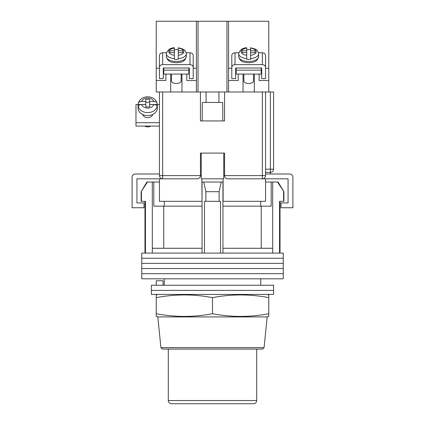 <?xml version="1.0" encoding="UTF-8"?>
<svg xmlns="http://www.w3.org/2000/svg" width="425" height="425" viewBox="0 0 425 425"><rect width="100%" height="100%" fill="white"/><g stroke="black" fill="none" stroke-linecap="round" stroke-linejoin="round"><path stroke-width="0.64" d="M283.247 258.241L141.753 258.241L141.753 253.098L283.247 253.098L283.247 258.241L141.753 258.241L141.753 263.388L283.247 263.388L283.247 258.241M283.247 268.531L141.753 268.531L141.753 263.388L283.247 263.388L283.247 268.531L141.753 268.531L141.753 273.679L283.247 273.679L283.247 268.531M283.247 278.821L141.753 278.821L141.753 273.679L283.247 273.679L283.247 278.821M141.419 191.68L141.419 201.328L141.111 201.328L141.111 191.68L147.496 182.033L152.304 182.033L152.304 248.274L202.05 248.274L202.05 253.098M278.088 182.033L283.889 191.68L277.504 182.033L278.088 182.033M164.268 201.328L164.268 206.152M260.732 285.255L260.732 278.821M164.268 285.255L164.268 278.821M280.027 201.328L280.027 253.098M141.419 201.328L145.451 201.328L145.451 253.098M204.462 253.098L204.462 201.328L220.538 201.328L220.538 253.098M283.581 191.68L283.581 201.328L279.549 201.328L279.549 253.098M152.304 182.033L153.813 182.033L153.813 206.152L202.05 206.152M222.95 206.152L271.187 206.152L271.187 182.033L277.504 182.033M152.304 248.274L152.304 253.098M205.881 201.328L205.881 191.68L203.74 182.033M202.05 182.033L202.05 248.274M222.95 182.033L222.95 248.274L272.696 248.274L272.696 253.098M222.95 248.274L222.95 253.098M221.26 182.033L219.119 191.68L205.881 191.68M219.119 201.328L219.119 191.68M272.696 182.033L272.696 248.274M261.237 248.274L261.237 206.152M163.763 248.274L163.763 206.152M265.556 182.033L271.187 182.033M153.813 182.033L159.444 182.033M141.111 191.68L146.912 182.033L147.496 182.033M283.581 201.328L283.889 201.328L283.889 191.68M273.599 290.397L151.401 290.397L151.401 285.255L273.599 285.255L273.599 290.397L151.401 290.397L151.401 294.419L273.599 294.419L273.599 290.397M156.225 285.255L156.225 280.75L163.072 280.75L163.072 285.255M201.243 178.819L201.243 153.09L223.757 153.09L223.757 178.819M200.441 175.732A3.214 3.214 0 0 0 200.441 175.599L200.441 153.09L224.559 153.09L224.559 175.599C224.761 177.538 225.834 178.612 227.773 178.819L265.556 178.819L265.556 201.328L222.95 201.328M202.05 201.328L201.891 182.033L223.109 182.033L223.109 178.819L201.891 178.819L201.891 182.033M197.359 178.813A3.214 3.214 0 0 1 197.227 178.819L159.444 178.819L159.444 201.328L201.891 201.328M223.109 201.328L223.109 182.033M265.556 178.819L288.065 178.819L288.065 202.932L280.994 202.932L280.994 207.756L292.889 207.756L292.889 177.209A3.214 3.214 0 0 0 289.675 173.995L265.556 173.995M159.444 178.819L136.935 178.819L136.935 202.932L144.006 202.932L144.006 207.756L132.111 207.756L132.111 177.209A3.214 3.214 0 0 1 135.325 173.995L159.444 173.995M202.21 106.303L202.21 120.934L222.79 120.934L222.79 106.303M222.636 106.303L222.636 102.446L202.364 102.446L202.364 106.303M142.683 114.49A5.143 4.037 0 0 0 147.703 117.651A5.143 4.037 0 0 0 152.729 114.49M159.444 126.087L135.968 126.087L135.968 104.534L138.247 104.534A9.648 7.565 0 0 0 138.056 106.032A9.648 7.565 0 0 0 138.252 107.546L138.252 106.547C138.465 105.32 139.57 104.656 141.567 104.555A6.433 5.042 0 0 0 147.703 108.088A6.433 5.042 0 0 0 153.839 104.555L149.632 104.555L149.632 106.824L145.775 106.824L145.775 104.555L141.567 104.555M157.16 104.534L159.444 104.534M135.968 122.692L159.444 122.692M141.567 101.527C139.575 101.628 138.47 102.292 138.252 103.525L138.295 103.211C139.751 99.126 142.89 96.98 147.703 96.778C152.522 96.98 155.656 99.126 157.117 103.211L157.154 103.525C156.942 102.297 155.837 101.628 153.839 101.527L149.632 101.527L149.632 99.259L145.775 99.259L145.775 101.527L141.567 101.527A6.433 5.042 0 0 1 147.703 98A6.433 5.042 0 0 1 153.839 101.527M150.748 126.087A4.983 3.91 180 0 1 147.703 126.9A4.983 3.91 180 0 1 144.659 126.087M138.056 106.032L138.056 108.03A9.648 7.565 0 0 0 147.703 115.595A9.648 7.565 0 0 0 157.351 108.03L157.351 106.032A9.648 7.565 0 0 0 157.154 104.518L157.154 103.525M153.839 104.555C155.832 104.656 156.942 105.32 157.154 106.547L157.154 107.546A9.648 7.565 0 0 0 157.351 106.032M145.775 101.527L145.775 104.518L138.252 104.518L138.252 103.525M149.632 102.25L145.775 102.25M157.154 104.518L149.632 104.518L149.632 101.527M228.576 91.997L226.971 91.997L226.971 21.25L228.576 21.25L228.576 91.997L265.556 91.997L265.556 175.599L262.342 175.599L262.342 91.997M200.441 91.997L200.441 120.934L224.559 120.934L224.559 91.997M162.658 91.997L196.424 91.997L196.424 21.25L156.225 21.25L156.225 91.997L162.658 91.997L162.658 175.599L201.243 175.599M159.444 175.599L162.658 175.599L162.658 178.819A3.214 3.214 0 0 1 159.444 175.599L159.444 91.997M265.556 91.997L273.599 91.997L273.599 169.171A3.214 3.214 0 0 1 270.38 172.385L265.556 172.385M262.342 178.819A3.214 3.214 0 0 0 265.556 175.599A3.214 3.214 0 0 1 262.342 178.819L262.342 175.599L224.559 175.599A3.214 3.214 0 0 0 224.559 175.732A3.214 3.214 0 0 1 224.559 175.599L223.757 175.599M197.227 178.819C199.166 178.612 200.239 177.538 200.441 175.599M262.496 349.084L162.504 349.084L160.905 347.634L264.095 347.634L262.496 349.084M167.482 349.084L212.5 349.084M212.5 316.928L267.166 316.928L268.775 316.428L268.775 313.714C250.017 317.294 231.258 317.294 212.5 313.714C193.742 317.294 174.983 317.294 156.225 313.714L156.225 316.428L157.834 316.928L212.5 316.928M157.834 294.419L156.225 294.918L156.225 297.633C174.983 294.052 193.742 294.052 212.5 297.633C231.258 294.052 250.017 294.052 268.775 297.633L268.775 294.918L267.166 294.419M212.5 313.714L212.5 297.633M156.225 313.714L156.225 297.633M268.775 313.714L268.775 297.633M253.502 403.75L171.498 403.75C169.548 403.559 168.475 402.486 168.284 400.536L256.716 400.536C256.525 402.486 255.452 403.559 253.502 403.75M236.135 70.152L236.135 74.072L261.216 74.072L261.216 70.152L236.135 70.152L236.135 67.995M261.216 67.995L261.216 70.152M258.517 52.774L262.342 52.774L262.342 64.637A3.214 2.8 0 0 1 265.556 67.437L265.556 78.636L261.699 78.636L261.699 67.995L235.652 67.995L235.652 78.636L231.795 78.636L231.795 67.437A3.214 2.8 0 0 1 235.009 64.637L235.009 52.774A3.214 2.8 180 0 0 231.795 55.574L231.795 67.437M235.009 52.774L238.834 52.774M265.556 67.437L265.556 55.574A3.214 2.8 180 0 0 262.342 52.774M262.342 64.637L235.009 64.637M243.854 74.072L243.854 81.106A4.824 2.375 0 0 0 248.678 83.475A4.824 2.375 0 0 0 253.502 81.106L253.502 74.072M246.744 49.693A9.966 4.903 180 0 1 248.678 49.603A9.966 4.903 180 0 1 250.607 49.693M255.106 52.652L255.106 50.756L255.106 52.652L250.607 52.652L250.607 59.314A9.966 4.903 180 0 1 248.678 59.41A9.966 4.903 180 0 1 246.744 59.314L246.744 55.298A7.554 3.719 180 0 1 241.118 51.707A7.554 3.719 180 0 1 246.744 48.11L246.744 50.756L242.245 50.756L242.245 52.652L242.245 50.756M246.744 55.298L246.744 52.652L242.245 52.652M246.744 58.618A9.966 4.903 0 0 1 238.707 53.805C239.891 49.858 242.569 47.85 246.744 47.781L246.744 48.11M250.607 58.618A9.966 4.903 0 0 0 258.644 53.805C257.545 49.252 255.908 49.757 254.671 48.822L250.607 47.781L250.607 50.756L255.106 50.756M250.607 52.652L250.607 50.756M246.744 52.652L246.744 50.756M163.784 67.995L163.784 70.152L188.865 70.152L188.865 67.995M188.865 70.152L188.865 74.072L163.784 74.072L163.784 70.152M159.444 67.437L159.444 55.574A3.214 2.8 -0 0 1 162.658 52.774L162.658 64.637A3.214 2.8 180 0 0 159.444 67.437L159.444 78.636L163.301 78.636L163.301 67.995L189.348 67.995L189.348 78.636L193.205 78.636L193.205 67.437A3.214 2.8 180 0 0 189.991 64.637L189.991 52.774L186.166 52.774M189.991 52.774A3.214 2.8 -0 0 1 193.205 55.574L193.205 67.437M166.483 52.774L162.658 52.774M162.658 64.637L189.991 64.637M181.146 74.072L181.146 81.106A4.824 2.375 180 0 1 176.322 83.475A4.824 2.375 180 0 1 171.498 81.106L171.498 74.072M178.256 49.693A9.966 4.903 0 0 0 176.322 49.603A9.966 4.903 0 0 0 174.393 49.693M169.894 52.652L169.894 50.756L169.894 52.652L174.393 52.652L174.393 59.314A9.966 4.903 0 0 0 176.322 59.41A9.966 4.903 0 0 0 178.256 59.314L178.256 55.298A7.554 3.719 0 0 0 183.882 51.707A7.554 3.719 0 0 0 178.256 48.11L178.256 50.756L182.755 50.756L182.755 52.652L182.755 50.756M178.256 55.298L178.256 52.652L182.755 52.652M178.256 58.618A9.966 4.903 180 0 0 186.293 53.805C185.194 49.252 183.558 49.757 182.32 48.822L178.256 47.781L178.256 48.11M169.894 50.756L174.393 50.756L174.393 48.11A7.554 3.719 0 0 0 168.768 51.707A7.554 3.719 0 0 0 174.393 55.298M174.393 58.618A9.966 4.903 180 0 1 166.356 53.805C167.54 49.858 170.218 47.85 174.393 47.781L174.393 48.11M174.393 52.652L174.393 50.756M178.256 52.652L178.256 50.756M226.971 91.997L196.424 91.997M228.576 80.532L238.223 80.532L238.223 74.072M243.047 91.997L243.047 74.072M228.576 21.25L268.775 21.25L268.775 80.532L259.128 80.532L259.128 74.072M254.304 74.072L254.304 91.997M268.775 80.532L268.775 91.997M226.971 21.25L198.029 21.25L198.029 91.997M196.424 21.25L198.029 21.25M186.777 74.072L186.777 80.532L196.424 80.532M181.953 91.997L181.953 74.072M156.225 80.532L165.872 80.532L165.872 74.072M170.696 91.997L170.696 74.072M163.784 68.239L163.301 68.239M159.444 68.239L156.225 68.239M196.424 68.239L193.205 68.239M189.348 68.239L188.865 68.239M228.576 68.239L231.795 68.239M235.652 68.239L236.135 68.239M261.216 68.239L261.699 68.239M265.556 68.239L268.775 68.239M157.154 106.547A9.648 7.565 180 0 1 147.703 112.604A9.648 7.565 180 0 1 138.252 106.547M265.556 169.171L270.38 169.171L270.38 91.997M270.38 173.995L270.38 169.171L273.599 169.171M248.678 61.508A9.966 4.903 180 0 1 238.707 56.605C240.146 62.454 244.598 62.305 248.678 62.735C252.753 62.305 257.205 62.454 258.644 56.605A9.966 4.903 180 0 1 248.678 61.508M250.607 48.11A7.554 3.719 180 0 1 256.233 51.707A7.554 3.719 180 0 1 250.607 55.298M186.293 56.605C184.854 62.454 180.402 62.305 176.322 62.735C172.247 62.305 167.795 62.454 166.356 56.605A9.966 4.903 0 0 0 176.322 61.508A9.966 4.903 0 0 0 186.293 56.605L186.293 53.805M144.973 201.328L144.973 253.098M260.732 201.328L260.732 206.152M138.295 103.211C139.751 99.126 142.89 96.98 147.703 96.778C152.522 96.98 155.656 99.126 157.117 103.211M264.095 347.634L267.166 316.928M160.905 347.634L157.834 316.928M256.716 400.536L256.716 349.084M168.284 400.536L168.284 349.084M238.707 53.805L238.707 56.605M258.644 53.805L258.644 56.605M166.356 53.805L166.356 56.605M206.067 102.446L206.067 91.997M218.933 102.446L218.933 91.997"/></g></svg>
